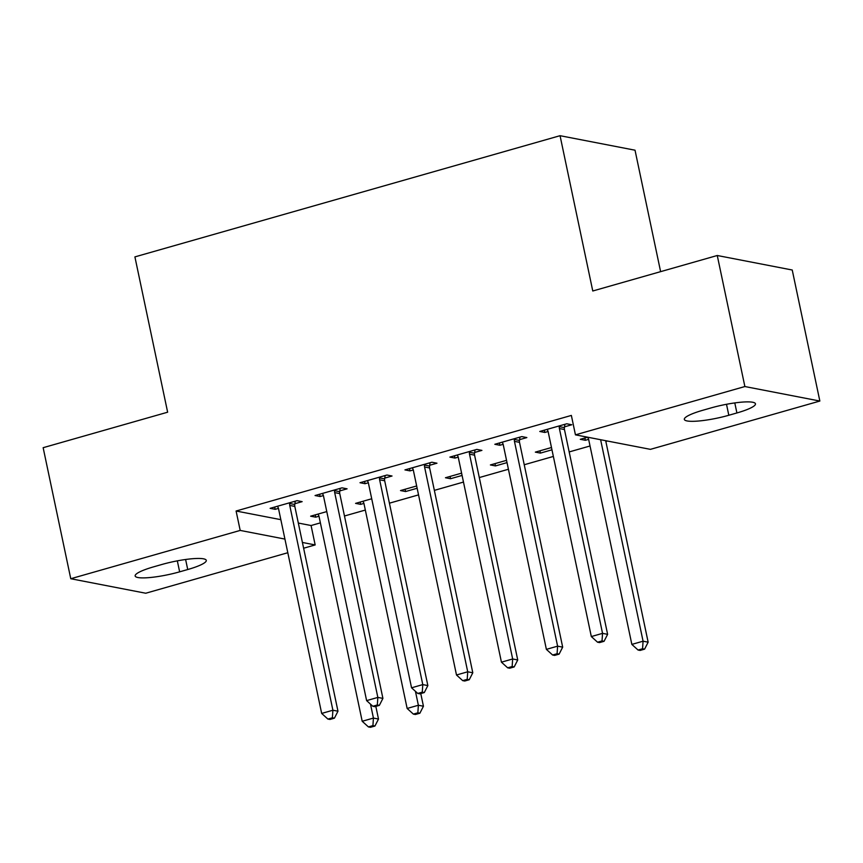 <?xml version="1.0" encoding="UTF-8"?>
<svg xmlns="http://www.w3.org/2000/svg" width="863" height="863" viewBox="0 0 863 863"><rect width="100%" height="100%" fill="white"/><g stroke="black" fill="none" stroke-linecap="round" stroke-linejoin="round"><path stroke-width="1.29" d="M298.318 523.054L311.068 525.524L320.389 522.87M344.477 515.998L365.329 510.055M389.418 503.183L418.533 494.887M434.359 490.367L463.474 482.072M479.299 477.563L508.426 469.256M524.24 464.747L553.366 456.441M569.181 451.932L590.033 445.988M605.848 441.478L607.423 441.036M311.068 525.524L315.168 544.931L303.625 548.221M287.811 552.73L145.739 593.237L70.766 578.728L240.194 530.421L284.93 539.084M660.616 271.651L635.028 150.205L560.055 135.696L134.908 256.894L167.638 412.201L43.15 447.692L70.766 578.728M560.055 135.696L592.773 290.993L717.261 255.502L792.234 270.011L819.85 401.047L650.422 449.353L575.448 434.844L744.877 386.538L819.85 401.047M363.927 503.42L360.648 504.359L355.578 503.377L371.716 498.771M339.817 490.896L347.088 488.825L342.018 487.843L315.06 495.535L320.119 496.516L323.398 495.578M462.083 475.437L450.529 478.728L445.459 477.746L461.597 473.151M429.698 465.276L436.969 463.204L431.899 462.223L404.941 469.904L410.001 470.885L413.28 469.957M551.964 449.817L540.411 453.107L535.34 452.126L551.479 447.519M519.58 439.645L526.851 437.573L521.781 436.592L494.823 444.283L499.882 445.265L503.161 444.326M575.448 434.844L571.36 415.427L236.095 511.015L280.842 519.666M564.521 426.84L571.791 424.758L566.721 423.787L539.763 431.468L544.823 432.449L548.102 431.511M588.631 439.364L585.351 440.292L580.281 439.31L587.671 437.207M474.639 452.46L481.91 450.389L476.84 449.407L449.882 457.099L454.941 458.07L458.221 457.142M507.023 462.622L495.47 465.923L490.4 464.941L506.538 460.335M384.758 478.091L392.029 476.009L386.958 475.028L360 482.719L365.06 483.701L368.339 482.762M417.142 488.253L405.588 491.543L400.518 490.562L416.656 485.966M294.876 503.712L302.147 501.64L297.077 500.659L270.119 508.339L275.178 509.321L278.458 508.393M318.986 516.236L315.707 517.164L310.637 516.193L326.775 511.586M179.644 571.835A32.222 5.545 -11.9 0 1 135.146 575.966A32.222 5.545 -11.9 0 1 153.7 566.818L161.791 564.51A32.222 5.545 -11.9 0 1 206.289 560.378A32.222 5.545 -11.9 0 1 187.735 569.526L179.644 571.835L177.325 560.853M302.417 542.46L315.168 544.931M717.261 255.502L744.877 386.538M236.095 511.015L240.194 530.421M710.972 407.94A32.222 5.545 -11.9 0 1 755.47 403.808A32.222 5.545 -11.9 0 1 736.905 412.956L728.814 415.265A32.222 5.545 -11.9 0 1 684.327 419.396A32.222 5.545 -11.9 0 1 702.881 410.249L710.972 407.94M544.348 430.162L544.823 432.449M584.866 438.005L585.351 440.292M499.407 442.978L499.882 445.265M539.925 450.82L540.411 453.107M454.467 455.783L454.941 458.07M494.984 463.636L495.47 465.923M409.526 468.598L410.001 470.885M450.044 476.441L450.529 478.728M364.585 481.414L365.06 483.701M405.103 489.256L405.588 491.543M319.644 494.229L320.119 496.516M360.162 502.072L360.648 504.359M274.704 507.034L275.178 509.321M315.222 514.877L315.707 517.164M559.451 425.858L559.332 426.646A5.038 4.595 -79 0 0 559.397 428.544L602.547 633.356L591.317 636.56L548.156 431.748A5.038 4.595 -79 0 0 547.455 430.033L547.034 429.396M564.887 424.305L564.402 427.627A5.038 4.595 -79 0 0 564.456 429.526L607.617 634.337L602.547 633.356L602.029 640.918L597.541 642.201L599.558 642.59L604.057 641.306L602.029 640.918M604.057 641.306L607.617 634.337M591.317 636.56L597.541 642.201M587.563 437.239L587.973 437.875A5.038 4.595 101 0 1 588.685 439.591L631.845 644.402L643.075 641.198L648.145 642.18L605.686 440.691M642.557 648.76L638.059 650.044L640.087 650.432L644.585 649.149L642.557 648.76L643.075 641.198L600.616 439.709M638.059 650.044L631.845 644.402M648.145 642.18L644.585 649.149M514.51 438.674L514.391 439.461A5.038 4.595 -79 0 0 514.456 441.36L557.606 646.16L546.376 649.364L503.215 444.564A5.038 4.595 -79 0 0 502.514 442.848L502.093 442.212M519.947 437.12L519.461 440.432A5.038 4.595 -79 0 0 519.515 442.341L562.676 647.142L557.606 646.16L557.088 653.733L552.6 655.006L554.618 655.405L559.116 654.122L557.088 653.733M559.116 654.122L562.676 647.142M546.376 649.364L552.6 655.006M469.569 451.478L469.45 452.266A5.038 4.595 -79 0 0 469.515 454.175L512.665 658.976L501.435 662.18L458.275 457.379A5.038 4.595 -79 0 0 457.573 455.653L457.153 455.017M475.006 449.936L474.521 453.248A5.038 4.595 -79 0 0 474.574 455.157L517.735 659.958L512.665 658.976L512.147 666.538L507.66 667.822L509.677 668.21L514.175 666.937L512.147 666.538M514.175 666.937L517.735 659.958M501.435 662.18L507.66 667.822M424.628 464.294L424.51 465.081A5.038 4.595 -79 0 0 424.574 466.98L467.724 671.792L456.495 674.995L413.334 470.184A5.038 4.595 -79 0 0 412.633 468.469L412.212 467.832M430.065 462.741L429.58 466.063A5.038 4.595 -79 0 0 429.634 467.962L472.795 672.773L467.724 671.792L467.207 679.354L462.708 680.637L464.736 681.026L469.235 679.742L467.207 679.354M469.235 679.742L472.795 672.773M456.495 674.995L462.708 680.637M379.688 477.11L379.569 477.897A5.038 4.595 -79 0 0 379.634 479.796L422.784 684.596L411.554 687.8L368.393 483A5.038 4.595 -79 0 0 367.692 481.284L367.271 480.648M385.125 475.556L384.639 478.879A5.038 4.595 -79 0 0 384.693 480.777L427.854 685.578L422.784 684.596L422.266 692.169L417.768 693.442L419.796 693.841L424.294 692.558L422.266 692.169M424.294 692.558L427.854 685.578M411.554 687.8L417.768 693.442M334.747 489.914L334.628 490.702A5.038 4.595 -79 0 0 334.693 492.611L377.843 697.412L366.613 700.616L323.452 495.815A5.038 4.595 -79 0 0 322.751 494.089L322.331 493.453M340.184 488.372L339.698 491.683A5.038 4.595 -79 0 0 339.752 493.593L382.913 698.394L377.843 697.412L377.325 704.974L372.827 706.258L374.855 706.657L379.353 705.373L377.325 704.974M379.353 705.373L382.913 698.394M366.613 700.616L372.827 706.258M362.859 501.306L363.269 501.942A5.038 4.595 101 0 1 363.981 503.658L407.142 708.458L418.372 705.254L423.442 706.236L420.766 693.561M417.854 712.816L413.355 714.1L415.383 714.499L419.882 713.216L417.854 712.816L418.372 705.254L415.437 691.328M413.355 714.1L407.142 708.458M423.442 706.236L419.882 713.216M289.806 502.73L289.688 503.517A5.038 4.595 -79 0 0 289.752 505.427L332.902 710.227L321.672 713.431L278.512 508.631A5.038 4.595 -79 0 0 277.8 506.905L277.39 506.268M295.243 501.176L294.758 504.499A5.038 4.595 -79 0 0 294.812 506.408L337.972 711.209L332.902 710.227L332.384 717.789L327.886 719.073L329.914 719.462L334.413 718.178L332.384 717.789M334.413 718.178L337.972 711.209M321.672 713.431L327.886 719.073M317.918 514.111L318.328 514.747A5.038 4.595 101 0 1 319.04 516.473L362.201 721.274L373.431 718.07L378.501 719.052L375.826 706.376M372.913 725.632L368.415 726.916L370.443 727.304L374.941 726.031L372.913 725.632L373.431 718.07L370.497 704.143M368.415 726.916L362.201 721.274M378.501 719.052L374.941 726.031M736.905 412.956L734.791 402.924M728.814 415.265L726.506 404.283M187.735 569.526L185.61 559.494M559.332 426.646L564.402 427.627M559.397 428.544L564.456 429.526M514.391 439.461L519.461 440.432M514.456 441.36L519.515 442.341M469.45 452.266L474.521 453.248M469.515 454.175L474.574 455.157M424.51 465.081L429.58 466.063M424.574 466.98L429.634 467.962M379.569 477.897L384.639 478.879M379.634 479.796L384.693 480.777M334.628 490.702L339.698 491.683M334.693 492.611L339.752 493.593M289.688 503.517L294.758 504.499M289.752 505.427L294.812 506.408"/></g></svg>
